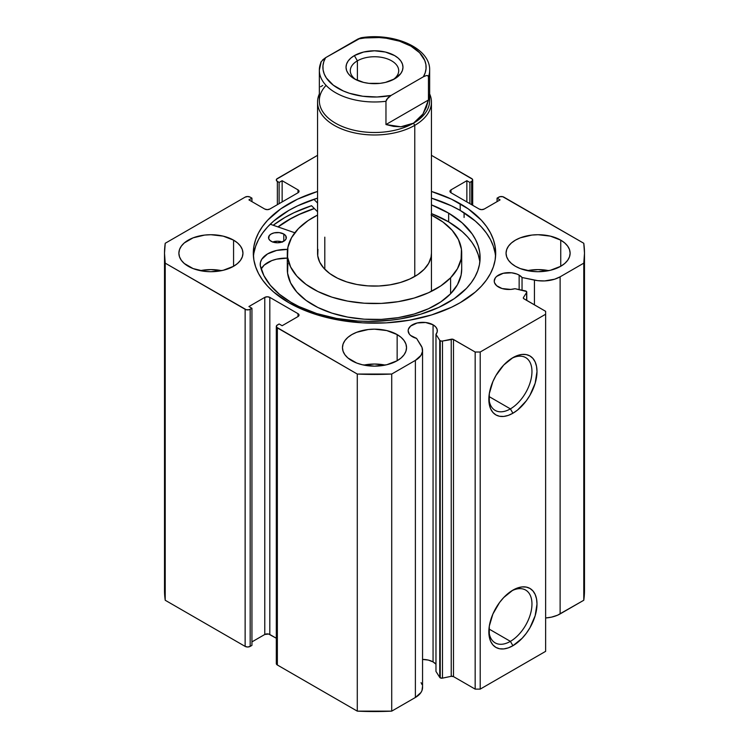 <?xml version="1.0" encoding="UTF-8"?>
<svg xmlns="http://www.w3.org/2000/svg" width="749" height="749" viewBox="0 0 749 749"><rect width="100%" height="100%" fill="white"/><g stroke="black" fill="none" stroke-linecap="round" stroke-linejoin="round"><path stroke-width="1.12" d="M439.747 340.308L439.747 677.414A2.135 1.236 0 0 0 440.243 677.864L440.243 340.767A2.135 1.236 180 0 1 439.747 340.308L435.974 334.326L437.21 331.863L437.116 329.298L435.684 326.873L433.062 324.804L433.062 661.91A14.596 8.426 0 0 0 422.558 659.438L428.325 660.075L433.062 661.91L433.062 324.804L425.591 322.501L417.156 322.978L410.611 326.087L408.43 329.12L408.149 330.768A14.596 8.426 180 0 1 417.156 322.978A14.596 8.426 180 0 1 433.062 324.804A14.596 8.426 180 0 1 437.332 330.768A14.596 8.426 180 0 1 435.974 334.326L435.974 671.422L439.747 677.414L435.974 671.422L435.974 334.326L439.747 340.308A2.135 1.236 180 0 0 440.243 340.767L440.243 677.864A2.135 1.236 180 0 1 439.747 677.414L439.747 340.308M412.427 336.722A14.596 8.426 180 0 1 408.149 330.768L409.263 333.988L410.611 335.44L416.575 338.398A14.596 8.426 180 0 1 412.427 336.722M519.141 275.108L519.141 289.573L519.141 275.108L516.932 274.059L511.67 272.805L503.234 273.282L496.69 276.39L495.342 277.842L494.228 281.062A14.596 8.426 180 0 1 503.234 273.282A14.596 8.426 180 0 1 519.141 275.108A14.596 8.426 180 0 1 522.044 277.505L519.141 275.108M498.506 287.026A14.596 8.426 180 0 1 494.228 281.062L494.509 282.71L496.69 285.743L502.083 288.543L510.724 289.423L514.984 288.702A14.596 8.426 180 0 1 498.506 287.026M510.397 641.359A30.484 17.602 120 0 0 531.949 604.733A30.484 17.602 120 0 0 511.623 590.905A30.484 17.602 -60 0 1 525.648 590.062A30.484 17.602 -60 0 1 530.32 614.498A30.484 17.602 -60 0 1 510.397 641.359L488.966 628.982L510.397 641.359A30.484 17.602 -60 0 1 495.155 642.867A30.484 17.602 -60 0 1 488.882 630.302A30.484 17.602 120 0 0 510.397 641.359L512.915 645.722L510.397 641.359M512.915 590.118A34.042 19.661 -60 0 1 536.996 604.022A34.042 19.661 -60 0 1 512.915 645.722L508.225 647.894L503.702 648.924L499.546 648.756L495.894 647.408L492.898 644.917L490.679 641.397L489.303 636.978L489.303 626.127L492.898 614.03L499.546 602.524L503.702 597.552L512.915 590.118L517.615 587.946L522.128 586.916L526.294 587.085L529.946 588.433L532.932 590.924L535.161 594.444L536.527 598.863L536.996 604.022L535.161 615.715L529.946 627.746L526.294 633.308L522.128 638.288L512.915 645.722A34.042 19.661 -60 0 1 488.844 631.819A34.042 19.661 -60 0 1 512.915 590.118L512.915 590.118M510.397 408.879A30.484 17.602 120 0 0 531.949 372.253A30.484 17.602 120 0 0 511.623 358.425A30.484 17.602 -60 0 1 525.648 357.582A30.484 17.602 -60 0 1 530.32 382.009A30.484 17.602 -60 0 1 510.397 408.879L488.966 396.502L510.397 408.879A30.484 17.602 -60 0 1 495.155 410.386A30.484 17.602 -60 0 1 488.882 397.822A30.484 17.602 120 0 0 510.397 408.879L512.915 413.233L510.397 408.879M512.915 357.638A34.042 19.661 -60 0 1 536.996 371.541A34.042 19.661 -60 0 1 512.915 413.233L508.225 415.414L503.702 416.444L499.546 416.275L495.894 414.927L492.898 412.437L490.679 408.917L489.303 404.497L489.303 393.646L492.898 381.55L495.894 375.605L503.702 365.072L512.915 357.638L517.615 355.457L522.128 354.436L526.294 354.605L529.946 355.953L532.932 358.434L535.161 361.954L536.527 366.383L536.996 371.541L535.161 383.235L529.946 395.266L526.294 400.827L517.615 409.993L512.915 413.233A34.042 19.661 -60 0 1 488.844 399.339A34.042 19.661 -60 0 1 512.915 357.638L512.915 357.638M464.09 217.472L464.09 212.782L464.09 217.472M460.195 203.737A121.188 69.966 180 0 1 495.688 253.218A121.188 69.966 180 0 1 420.872 317.857A121.188 69.966 180 0 1 288.805 302.69L307.174 311.387L328.128 317.857L339.325 320.169L362.619 322.847L386.381 322.847L409.675 320.169L431.63 314.917L451.385 307.296L460.195 302.69L475.269 292.082L481.382 286.193L486.466 279.986L490.473 273.525L493.357 266.869L495.108 260.072L495.688 253.218L495.108 246.355L493.357 239.568L490.473 232.902L486.466 226.441L481.382 220.234L468.181 208.831L451.385 199.131L431.443 191.454A121.188 69.966 180 0 1 460.195 203.737L460.195 210.422L460.195 203.737M495.548 256.561A121.188 69.966 0 0 0 460.195 210.422A121.188 69.966 0 0 0 431.443 198.139L451.385 205.816L460.195 210.422L475.269 221.03L481.382 226.919L486.466 233.126L490.473 239.586L493.357 246.252L495.108 253.04M221.592 270.651A32.029 18.491 0 0 0 200.236 270.651L210.918 269.593L221.592 270.651M233.566 240.139L233.566 266.288L237.545 263.489L240.513 260.287L242.33 256.823L242.948 253.218L242.33 249.604L240.513 246.14L237.545 242.938L233.566 240.139L223.174 236.132L210.918 234.718L204.664 235.074L193.12 237.836L184.282 242.938L181.324 246.14L179.498 249.604L178.88 253.218A32.029 18.491 180 0 1 198.654 236.132A32.029 18.491 180 0 1 233.566 240.139A32.029 18.491 180 0 1 242.948 253.218A32.029 18.491 180 0 1 223.174 270.295A32.029 18.491 180 0 1 188.261 266.288A32.029 18.491 180 0 1 178.88 253.218L179.498 256.823L181.324 260.287L184.282 263.489L193.12 268.591L204.664 271.353L210.918 271.709L223.174 270.295L233.566 266.288L233.566 240.139M385.173 365.091A32.029 18.491 0 0 0 363.827 365.091L374.5 364.042L385.173 365.091M397.148 334.578L397.148 360.737L401.136 357.938L404.095 354.736L405.921 351.262L406.529 347.658L405.921 344.053L404.095 340.58L401.136 337.387L397.148 334.578L386.756 330.571L374.5 329.167L368.255 329.523L356.702 332.284L351.852 334.578L347.864 337.387L344.905 340.58L343.079 344.053L342.471 347.658A32.029 18.491 180 0 1 362.244 330.571A32.029 18.491 180 0 1 397.148 334.578A32.029 18.491 180 0 1 406.529 347.658A32.029 18.491 180 0 1 386.756 364.744A32.029 18.491 180 0 1 351.852 360.737A32.029 18.491 180 0 1 342.471 347.658L343.079 351.262L344.905 354.736L347.864 357.938L356.702 363.04L362.244 364.744L374.5 366.149L386.756 364.744L397.148 360.737L397.148 334.578M548.764 270.651A32.029 18.491 0 0 0 527.408 270.651L538.082 269.593L548.764 270.651M560.739 240.139L560.739 266.288L564.718 263.489L567.676 260.287L569.502 256.823L570.12 253.218L569.502 249.604L567.676 246.14L564.718 242.938L560.739 240.139L550.346 236.132L538.082 234.718L531.837 235.074L520.293 237.836L515.434 240.139L511.455 242.938L508.487 246.14L506.67 249.604L506.052 253.218A32.029 18.491 180 0 1 525.826 236.132A32.029 18.491 180 0 1 560.739 240.139A32.029 18.491 180 0 1 570.12 253.218A32.029 18.491 180 0 1 550.346 270.295A32.029 18.491 180 0 1 515.434 266.288A32.029 18.491 180 0 1 506.052 253.218L506.67 256.823L508.487 260.287L511.455 263.489L515.434 266.288L520.293 268.591L531.837 271.353L538.082 271.709L550.346 270.295L560.739 266.288L560.739 240.139M422.502 686.561L421.977 690.541L420.985 692.46L415.386 697.478A24.492 14.137 0 0 0 422.558 687.479L422.558 350.382A24.492 14.137 180 0 0 421.078 345.551L416.575 338.398L422.033 347.47L422.483 351.459L420.985 355.363L415.386 360.381L391.718 374.041L357.282 374.041L276.587 327.229L276.587 325.656L279.115 323.971L282.139 325.721L297.99 316.565L299.038 315.114L297.99 313.662L269.809 297.381L267.29 296.782L264.772 297.381L248.921 306.538L251.936 308.279L249.024 309.749L246.299 309.749L165.22 263.152L164.508 253.218L165.22 243.275L245.138 197.127L247.657 196.528L250.175 197.127L251.936 198.148L248.921 199.889L264.772 209.046L267.29 209.645L269.809 209.046L297.99 192.774L299.038 191.313L297.99 189.862L282.139 180.706L279.115 182.456L276.587 180.771L276.587 179.198L317.557 155.324L277.355 178.534A3.558 2.05 180 0 0 276.315 179.985A3.558 2.05 180 0 0 277.355 181.436L279.115 182.456L279.115 203.662L279.115 182.456L282.139 180.706L282.139 201.921L282.139 180.706L297.99 189.862L297.99 192.774L269.809 209.046A3.558 2.05 180 0 1 264.772 209.046L248.921 199.889L251.936 198.148L251.936 201.631L251.936 198.148L250.175 197.127A3.558 2.05 180 0 0 245.138 197.127L165.22 243.275A209.992 121.235 180 0 0 164.508 253.218A209.992 121.235 180 0 0 165.22 263.152L245.138 309.3L245.138 646.396L165.22 600.258L164.508 590.315A209.992 121.235 0 0 0 165.22 600.258L165.22 263.152L165.22 600.258L245.138 646.396A3.558 2.05 0 0 0 250.175 646.396L247.657 647.005L245.138 646.396L245.138 309.3A3.558 2.05 180 0 0 250.175 309.3L251.936 308.279L251.936 645.385L250.175 646.396L250.175 309.3L250.175 646.396L251.936 645.385L251.936 308.279L248.921 306.538L264.772 297.381L264.772 634.487L251.936 641.893L264.772 634.487L264.772 297.381A3.558 2.05 180 0 1 269.809 297.381L297.99 313.662L297.99 316.565L282.139 325.721L279.115 323.971L277.355 324.991A3.558 2.05 180 0 0 276.315 326.442A3.558 2.05 180 0 0 277.355 327.893L357.282 374.041L357.282 711.138L277.355 665L276.315 663.548L276.587 662.762M431.443 155.324L472.413 179.198L472.413 180.771L469.885 182.456L466.861 180.706L451.01 189.862L449.962 191.313L451.01 192.774L479.191 209.046L481.71 209.645L484.229 209.046L500.079 199.889L497.064 198.148L499.976 196.687L502.701 196.687L583.78 243.275L584.492 253.218L583.78 263.152L560.121 276.821L554.578 279.218L544.673 280.922L537.763 280.66L522.044 277.505L522.044 290.191L522.044 277.505L534.43 280.107L534.43 304.862L534.43 280.107A24.492 14.137 180 0 0 560.121 276.821L583.78 263.152L583.78 600.258L557.499 615.229L551.433 617.157L545.637 617.962A24.492 14.137 0 0 0 560.121 613.918L560.121 276.821L560.121 613.918L583.78 600.258A209.992 121.235 0 0 0 584.492 590.315L583.78 600.258L583.78 263.152A209.992 121.235 180 0 0 584.492 253.218A209.992 121.235 180 0 0 583.78 243.275L503.862 197.127A3.558 2.05 180 0 0 498.825 197.127L497.064 198.148L497.064 201.631L497.064 198.148L500.079 199.889L484.229 209.046A3.558 2.05 180 0 1 479.191 209.046L451.01 192.774L451.01 189.862L466.861 180.706L466.861 201.921L466.861 180.706L469.885 182.456L469.885 203.662L469.885 182.456L471.645 181.436L471.645 204.683L471.645 181.436A3.558 2.05 180 0 0 472.685 179.985A3.558 2.05 180 0 0 471.645 178.534L431.443 155.324M526.762 292.044A2.135 1.236 180 0 0 525.358 290.884L514.984 288.702L526.566 291.52L526.641 292.466L523.448 297.522L523.588 298.533L545.637 311.331L545.637 314.243L480.203 352.021L475.166 352.021L452.995 339.288L441.891 341.123L440.243 340.767A2.135 1.236 180 0 0 442.481 341.048L442.481 678.145L440.243 677.864A2.135 1.236 0 0 0 442.481 678.145L451.235 676.31L442.481 678.145L442.481 341.048L451.235 339.213A2.135 1.236 180 0 1 453.482 339.494L453.482 676.6L451.235 676.31L451.235 339.213L451.235 676.31A2.135 1.236 0 0 1 453.482 676.6L475.166 689.117L453.482 676.6L453.482 339.494L475.166 352.021L480.203 352.021L480.203 689.117L475.166 689.117L475.166 352.021L475.166 689.117L480.203 689.117L545.637 651.34L480.203 689.117L480.203 352.021L545.637 314.243L545.637 311.331L523.944 298.814A2.135 1.236 180 0 1 523.317 297.943A2.135 1.236 180 0 1 523.448 297.522L526.641 292.466L526.641 300.368L526.641 292.466A2.135 1.236 180 0 0 526.762 292.044L526.762 300.443M317.557 191.454L297.615 199.131L280.819 208.831L267.618 220.234L262.534 226.441L258.527 232.902L255.643 239.568L253.892 246.355L253.312 253.218L253.892 260.072L255.643 266.869L258.527 273.525L262.534 279.986L267.618 286.193L273.731 292.082L288.805 302.69A121.188 69.966 180 0 1 253.312 253.218A121.188 69.966 180 0 1 317.557 191.454M435.684 663.97L433.062 661.91A14.596 8.426 0 0 1 435.974 664.307M421.078 682.648L422.033 684.577M422.558 350.382A24.492 14.137 180 0 1 415.386 360.381L415.386 697.478L391.718 711.138L391.718 374.041L415.386 360.381L415.386 697.478L391.718 711.138L357.282 711.138L277.355 665L277.355 327.893L277.355 665A3.558 2.05 0 0 1 276.315 663.548L276.315 326.442M276.315 638.242L268.648 634.038L264.772 634.487A3.558 2.05 0 0 1 269.809 634.487L269.809 297.381L269.809 634.487L276.315 638.242M545.637 651.34L545.637 314.243L545.637 651.34M277.355 204.683L277.355 181.436L277.355 204.683M297.99 189.862A3.558 2.05 180 0 1 299.038 191.313A3.558 2.05 180 0 1 297.99 192.774L297.99 189.862M451.01 189.862L451.01 192.774A3.558 2.05 180 0 1 449.962 191.313A3.558 2.05 180 0 1 451.01 189.862M297.99 313.662A3.558 2.05 180 0 1 299.038 315.114A3.558 2.05 180 0 1 297.99 316.565L297.99 313.662M253.892 253.04L255.643 246.252L258.527 239.586L262.534 233.126L267.618 226.919L273.731 221.03L288.805 210.422L297.615 205.816L317.557 198.139A121.188 69.966 0 0 0 253.452 256.561M311.547 205.713A126.703 73.149 0 0 0 273.207 225.252L284.91 217.472L294.123 212.65L311.547 205.713L317.557 211.77L311.547 205.713M277.954 226.9L288.805 219.719L297.615 215.113L314.28 208.475A121.188 69.966 180 0 0 277.954 226.9M391.718 374.041A209.992 121.235 180 0 1 357.282 374.041L357.282 711.138A209.992 121.235 0 0 0 391.718 711.138L391.718 374.041M523.448 298.364L523.448 297.522L523.448 298.364M431.443 253.218A56.943 32.881 180 0 1 424.196 269.266L428.662 263.358L431.059 257.066L431.443 253.068M324.804 269.266L324.804 237.161L324.804 269.266M431.106 214.916L442.959 222.032L452.181 230.336L458.416 239.53L461.431 249.239L461.103 259.107L457.442 268.751L450.598 277.795A87.202 50.342 180 0 1 352.498 301.931A87.202 50.342 180 0 1 287.298 253.218A87.202 50.342 180 0 1 298.402 228.632A87.202 50.342 180 0 1 317.557 215.085L308.167 220.534L298.402 228.632L291.558 237.676L287.897 247.32L287.569 257.188L290.584 266.897L296.819 276.091L306.041 284.395L317.894 291.511L331.929 297.147L347.592 301.098L364.286 303.214L381.381 303.401L398.206 301.66L414.122 298.065L428.512 292.737L440.833 285.893L450.598 277.795L450.598 293.777L450.598 277.795A87.202 50.342 180 0 0 461.702 253.218L461.702 269.2A87.202 50.342 0 0 1 450.598 293.777L457.442 284.732L461.103 275.098L461.702 268.966M287.298 253.218L287.298 269.2A87.202 50.342 0 0 0 352.498 317.913A87.202 50.342 0 0 0 450.598 293.777L440.833 301.875L428.512 308.719L414.122 314.046L398.206 317.642L381.381 319.383L364.286 319.196L347.592 317.08L331.929 313.129L317.894 307.493L306.041 300.377L296.819 292.073L290.584 282.879L287.569 273.17L287.897 263.302M278.113 226.956A121.01 69.863 180 0 1 314.374 208.568L299.544 214.345L290.593 218.858L278.113 226.956M431.443 215.085A87.202 50.342 180 0 1 461.702 253.218M317.941 249.361L317.735 255.812L319.701 262.15L323.774 268.151L329.794 273.582L337.537 278.225L346.693 281.905L356.927 284.489L367.834 285.865L378.994 285.987L389.976 284.854L400.378 282.504L409.778 279.021L417.82 274.555L424.196 269.266A56.943 32.881 180 0 1 360.129 285.032A56.943 32.881 180 0 1 317.557 253.218L317.557 102.098A56.943 32.881 180 0 1 319.336 93.943A56.943 32.881 0 0 0 346.3 130.663A56.943 32.881 0 0 0 414.768 125.345L413.504 123.173A55.164 31.851 180 0 1 341.45 126.15A55.164 31.851 180 0 1 326.077 85.386M393 79.722A24.202 13.969 0 0 0 390.875 60.426A24.202 13.969 0 0 0 357.385 60.838L354.371 55.604A28.471 16.441 180 0 1 394.629 55.604A28.471 16.441 180 0 1 394.629 78.851L400.809 73.514L402.428 70.434L402.971 67.232L402.428 64.021L400.809 60.941L398.178 58.094L394.629 55.604L385.398 52.037L374.5 50.792L363.602 52.037L354.371 55.604L350.822 58.094L348.191 60.941L346.572 64.021L346.029 67.232L346.572 70.434L348.191 73.514L350.822 76.361L354.371 78.851L363.602 82.418L368.948 83.354L380.052 83.354L385.398 82.418L394.629 78.851A28.471 16.441 180 0 1 354.371 78.851A28.471 16.441 180 0 1 354.371 55.604L357.385 60.838A24.202 13.969 180 0 1 383.76 57.804A24.202 13.969 180 0 1 398.702 70.715A24.202 13.969 180 0 1 393 79.722M357.385 80.368L357.385 60.838L357.385 80.368M428.456 94.028A55.164 31.851 180 0 1 413.504 123.173L414.768 125.345A56.943 32.881 0 0 0 429.664 93.943A56.943 32.881 180 0 1 431.443 102.098A56.943 32.881 180 0 1 414.768 125.345L414.768 276.465L414.768 125.345A56.943 32.881 180 0 1 352.704 132.479A56.943 32.881 180 0 1 317.557 102.098M429.664 70.134C430.347 47.927 393.731 32.329 361.065 37.768L325.618 57.673L321.246 61.568L319.336 70.134L319.336 100.647A55.164 31.851 0 0 0 353.388 130.073A55.164 31.851 0 0 0 413.504 123.173A55.164 31.851 0 0 0 429.664 100.647L429.664 70.134A55.164 31.851 180 0 1 428.456 76.754L428.456 100.01L422.979 113.988L413.504 123.173L400.827 126.787L385.969 124.54L385.969 101.284A55.164 31.851 180 0 1 319.336 70.134A55.164 31.851 180 0 1 320.544 63.506M321.265 61.54L320.731 62.57M320.544 86.762L322.744 85.489M428.456 100.01L428.456 76.754L427.754 75.63L426.406 75.555L423.382 76.782L391.053 95.451L386.681 99.345L385.969 101.284L385.969 124.54L428.456 100.01L385.969 124.54L393.599 126.394L400.827 126.787L407.512 125.701L413.504 123.173L418.7 119.241L422.979 113.988L426.256 107.538L428.456 100.01M319.355 70.977A55.164 31.851 0 0 0 385.969 101.284L388.038 97.707L391.053 95.451L377 96.986L362.759 96.246L349.427 93.269L343.417 91.013L333.305 85.171L326.358 77.962L324.242 74.001L323.1 69.919L322.95 65.781L323.802 61.671L325.618 57.673L357.947 39.004L364.875 37.956L379.163 37.553L386.241 38.218L399.573 41.186L410.995 46.157L419.609 52.748L424.758 60.454L425.9 64.536L426.05 68.674L425.198 72.784L423.382 76.782L391.053 95.451A51.606 29.791 180 0 1 338.005 88.298A51.606 29.791 180 0 1 325.618 57.673L322.594 59.939M361.065 37.768L357.947 39.004A51.606 29.791 180 0 1 410.995 46.157A51.606 29.791 180 0 1 423.382 76.782L426.406 75.555L427.754 75.63L428.456 76.754A55.164 31.851 0 0 0 429.645 69.292M356 79.722A24.202 13.969 180 0 1 350.298 70.715A24.202 13.969 180 0 1 357.385 60.838A24.202 13.969 0 0 0 356 79.722M271.072 241.234A8.894 5.14 180 0 1 268.535 237.639A8.894 5.14 180 0 1 274.078 232.883A8.894 5.14 180 0 1 283.796 234.044L283.796 241.234L283.796 234.044L279.265 232.611L274.125 232.873L271.213 233.969L269.256 235.617L268.694 238.585L269.986 240.448L272.411 241.88L277.336 242.779L280.753 242.404L284.779 240.541L286.146 238.697L285.697 235.729L283.796 234.044A8.894 5.14 180 0 1 286.333 237.639A8.894 5.14 180 0 1 280.8 242.395A8.894 5.14 180 0 1 271.072 241.234M282.148 241.993A8.894 5.14 0 0 0 272.73 241.993M290.893 302.231A110.337 63.702 180 0 1 260.259 265.483L263.901 275.632L270.342 285.303L279.424 294.254L290.893 302.231L298.832 306.481L316.687 313.531L336.573 318.437L357.741 321.012L368.545 321.387L390.098 320.3L400.631 318.849L420.704 314.196L438.82 307.371L454.278 298.645L466.496 288.337L471.233 282.719L474.997 276.849L477.74 270.81L479.444 264.631L480.1 258.396L479.688 252.141L478.218 245.953L475.699 239.867L472.17 233.96L462.18 222.884L448.651 213.147A110.337 63.702 180 0 1 480.109 257.684A110.337 63.702 180 0 1 411.426 316.677A110.337 63.702 180 0 1 290.893 302.231M479.688 260.867L478.218 254.669L475.699 248.593L472.17 242.685L467.648 237.002L462.18 231.6L448.651 221.863L448.651 213.147L448.651 221.863A110.337 63.702 -0 0 0 431.443 213.587L448.651 221.863A110.337 63.702 -0 0 1 479.847 262.047M317.557 203.054L313.85 199.318L317.557 203.054M431.443 204.87A110.337 63.702 180 0 1 448.651 213.147L431.443 204.87M270.249 224.223L294.816 232.77L270.249 224.223M287.616 249.389L276.624 250.428L267.562 253.92L261.776 259.248L260.465 262.319L260.259 265.483A25.906 14.961 180 0 1 260.221 264.35A25.906 14.961 180 0 1 287.373 249.408L287.373 251.149L287.55 249.398M287.373 258.124L276.624 259.154L271.775 260.615L264.182 265.127L261.195 269.013A25.906 14.961 0 0 1 287.298 258.124M282.457 242.114L277.533 241.215L272.58 242.049M472.685 205.282L472.685 179.985M164.508 590.315L164.508 253.218M584.492 590.315L584.492 253.218M431.443 102.098L431.443 291.342"/></g></svg>
